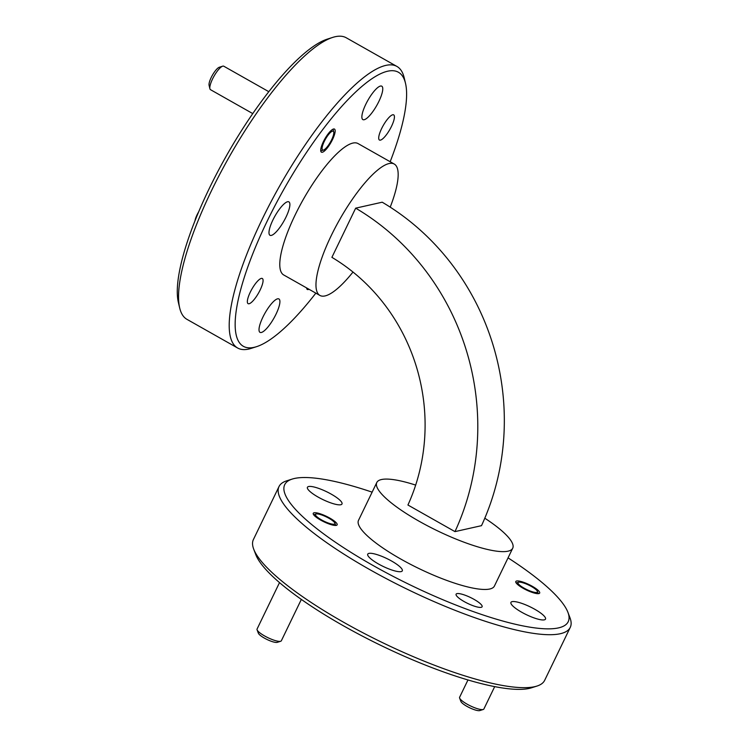 <?xml version="1.0" encoding="UTF-8"?>
<svg xmlns="http://www.w3.org/2000/svg" width="748" height="748" viewBox="0 0 748 748"><rect width="100%" height="100%" fill="white"/><g stroke="black" fill="none" stroke-linecap="round" stroke-linejoin="round"><path stroke-width="1.12" d="M323.407 141.643A13.268 3.544 119.5 0 0 321.416 152.171A13.268 3.544 119.5 0 0 332.477 139.614A13.268 3.544 119.5 0 0 334.478 129.086A13.268 3.544 119.5 0 0 323.407 141.643M306.624 287.924A13.268 3.544 119.5 0 0 307.306 289.457A13.268 3.544 119.5 0 0 308.971 289.252M381.63 128.572A14.446 3.862 119.5 0 0 379.451 140.035A14.446 3.862 119.5 0 0 391.503 126.347A14.446 3.862 119.5 0 0 393.682 114.883A14.446 3.862 119.5 0 0 381.63 128.572M250.271 292.188A14.446 3.862 119.5 0 0 248.102 303.66A14.446 3.862 119.5 0 0 260.154 289.972A14.446 3.862 119.5 0 0 262.324 278.499A14.446 3.862 119.5 0 0 250.271 292.188M365.763 104.355A19.196 5.124 119.5 0 0 362.864 119.596A19.196 5.124 119.5 0 0 378.881 101.41A19.196 5.124 119.5 0 0 381.77 86.179A19.196 5.124 119.5 0 0 365.763 104.355M272.88 220.052A19.196 5.124 119.5 0 0 269.991 235.293A19.196 5.124 119.5 0 0 285.998 217.107A19.196 5.124 119.5 0 0 288.887 201.876A19.196 5.124 119.5 0 0 272.88 220.052M262.903 317.124A19.196 5.124 119.5 0 0 260.014 332.355A19.196 5.124 119.5 0 0 276.021 314.179A19.196 5.124 119.5 0 0 278.911 298.948A19.196 5.124 119.5 0 0 262.903 317.124M523.198 588.321A13.268 3.001 -154.2 0 1 515.793 581.533A13.268 3.001 -154.2 0 1 532.267 586.282A13.268 3.001 -154.2 0 1 539.673 593.08A13.268 3.001 -154.2 0 1 523.198 588.321M320.668 520.094A13.268 3.001 -154.2 0 1 313.262 513.296A13.268 3.001 -154.2 0 1 329.737 518.055A13.268 3.001 -154.2 0 1 337.142 524.844A13.268 3.001 -154.2 0 1 320.668 520.094M464.171 601.579A14.446 3.272 -154.2 0 1 456.102 594.183A14.446 3.272 -154.2 0 1 474.045 599.363A14.446 3.272 -154.2 0 1 482.114 606.759A14.446 3.272 -154.2 0 1 464.171 601.579M521.665 612.219A19.196 4.348 -154.2 0 1 510.94 602.392A19.196 4.348 -154.2 0 1 534.783 609.274A19.196 4.348 -154.2 0 1 545.507 619.101A19.196 4.348 -154.2 0 1 521.665 612.219M318.152 497.102A19.196 4.348 -154.2 0 1 307.428 487.275A19.196 4.348 -154.2 0 1 331.271 494.157A19.196 4.348 -154.2 0 1 341.995 503.984A19.196 4.348 -154.2 0 1 318.152 497.102M378.46 563.973A19.196 4.348 -154.2 0 1 367.736 554.146A19.196 4.348 -154.2 0 1 391.578 561.028A19.196 4.348 -154.2 0 1 402.293 570.855A19.196 4.348 -154.2 0 1 378.46 563.973M390.176 161.736A157.445 42.047 119.5 0 0 405.51 83.337A157.445 42.047 119.5 0 0 267.092 221.352A157.445 42.047 119.5 0 0 256.555 346.67A157.445 42.047 119.5 0 0 315.843 293.141M256.555 346.67L251.169 348.39A161.755 43.206 -60.5 0 1 237.63 348.007A161.755 43.206 -60.5 0 1 262.006 219.641A161.755 43.206 -60.5 0 1 396.908 66.432A161.755 43.206 -60.5 0 1 404.21 77.848L405.51 83.337M372.13 492.156A157.445 35.661 25.8 0 0 292.216 479.075A157.445 35.661 25.8 0 0 372.672 565.273A157.445 35.661 25.8 0 0 567.938 612.369A157.445 35.661 25.8 0 0 508.051 557.868M567.938 612.369L569.985 617.773A161.755 36.643 -154.2 0 1 570.266 627.366A161.755 36.643 -154.2 0 1 560.317 633.715A161.755 36.643 -154.2 0 1 369.372 569.387A161.755 36.643 -154.2 0 1 279.004 486.574A161.755 36.643 -154.2 0 1 286.708 480.824L292.216 479.075M179.679 307.952L178.379 302.454A157.445 42.047 -60.5 0 1 209.206 188.608A157.445 42.047 -60.5 0 1 327.334 39.12L332.72 37.4A161.755 43.206 119.5 0 0 211.347 190.983A161.755 43.206 119.5 0 0 179.679 307.952A161.755 43.206 119.5 0 0 186.981 319.359L237.63 348.007M396.908 66.432L346.259 37.783A161.755 43.206 119.5 0 0 332.72 37.4M536.971 686.066L531.463 687.823A157.445 35.661 -154.2 0 1 343.416 625.795A157.445 35.661 -154.2 0 1 255.741 554.53L253.694 549.125A161.755 36.643 25.8 0 0 343.771 622.345A161.755 36.643 25.8 0 0 534.717 686.673A161.755 36.643 25.8 0 0 536.971 686.066A161.755 36.643 25.8 0 0 544.666 680.325L570.266 627.366M390.213 207.14A75.483 20.159 119.5 0 0 394.233 164.036A75.483 20.159 119.5 0 0 331.28 235.527A75.483 20.159 119.5 0 0 319.901 295.432A75.483 20.159 119.5 0 0 352.991 272.048M394.233 164.036L358.058 143.569A75.483 20.159 119.5 0 0 295.095 215.059A75.483 20.159 119.5 0 0 283.726 274.974L319.901 295.432M279.004 486.574L253.413 539.523A161.755 36.643 25.8 0 0 253.694 549.125M415.664 485.097A75.483 17.101 25.8 0 0 381.433 479.543A75.483 17.101 25.8 0 0 376.796 482.507A75.483 17.101 25.8 0 0 427.978 526.059A75.483 17.101 25.8 0 0 508.07 551.173A75.483 17.101 25.8 0 0 512.717 548.219A75.483 17.101 25.8 0 0 484.798 518.205M376.796 482.507L358.507 520.337A75.483 17.101 25.8 0 0 409.689 563.889A75.483 17.101 25.8 0 0 489.781 589.003A75.483 17.101 25.8 0 0 494.428 586.039L512.717 548.219M355.674 208.159L382.2 202.203A243.708 228.28 77.3 0 1 481.506 525.666L454.971 531.622L407.931 505.012A187.636 175.752 77.3 0 0 331.897 257.34L355.674 208.159A243.708 228.28 77.3 0 1 454.971 531.622M520.486 582.215A10.781 2.44 25.8 0 0 518.532 582.225A10.781 2.44 25.8 0 0 522.712 587.348A10.781 2.44 25.8 0 0 534.979 592.397A10.781 2.44 25.8 0 0 537.419 591.359A10.781 2.44 25.8 0 0 530.659 586.058A10.781 2.44 25.8 0 0 520.486 582.215M483.227 709.487L479.786 710.581A10.781 2.44 -154.2 0 1 477.832 710.6A10.781 2.44 -154.2 0 1 467.659 706.757A10.781 2.44 -154.2 0 1 460.899 701.456L459.618 698.08A13.483 3.057 25.8 0 0 468.07 704.7A13.483 3.057 25.8 0 0 480.786 709.506A13.483 3.057 25.8 0 0 483.227 709.487A13.483 3.057 25.8 0 0 483.872 709.01L494.69 686.617M467.968 679.96L459.599 697.276A13.483 3.057 25.8 0 0 459.618 698.08M317.956 513.979A10.781 2.44 25.8 0 0 316.011 513.998A10.781 2.44 25.8 0 0 320.191 519.112A10.781 2.44 25.8 0 0 332.449 524.161A10.781 2.44 25.8 0 0 334.889 523.123A10.781 2.44 25.8 0 0 328.129 517.822A10.781 2.44 25.8 0 0 317.956 513.979M280.696 641.26L277.256 642.354A10.781 2.44 -154.2 0 1 275.311 642.364A10.781 2.44 -154.2 0 1 265.129 638.521A10.781 2.44 -154.2 0 1 258.369 633.219L257.088 629.844A13.483 3.057 25.8 0 0 265.54 636.464A13.483 3.057 25.8 0 0 278.265 641.279A13.483 3.057 25.8 0 0 280.696 641.26A13.483 3.057 25.8 0 0 281.341 640.774L301.341 599.41M279.518 582.608L257.069 629.04A13.483 3.057 25.8 0 0 257.088 629.844M194.985 220.819A10.781 2.88 -60.5 0 1 198.669 211.834M322.388 149.806A10.781 2.88 119.5 0 0 323.538 150.039A10.781 2.88 119.5 0 0 330.448 142.045A10.781 2.88 119.5 0 0 333.739 132.003A10.781 2.88 119.5 0 0 333.496 131.461A10.781 2.88 119.5 0 0 326.034 138.184A10.781 2.88 119.5 0 0 322.388 149.806M268.803 91.686L223.783 66.217A13.483 3.6 119.5 0 0 222.652 66.189A13.483 3.6 119.5 0 0 214.012 76.184A13.483 3.6 119.5 0 0 209.898 88.732A13.483 3.6 119.5 0 0 210.197 89.414A13.483 3.6 119.5 0 0 210.506 89.685L252.759 113.593M209.898 88.732L209.085 85.3A10.781 2.88 -60.5 0 1 212.376 75.258A10.781 2.88 -60.5 0 1 219.286 67.264L222.652 66.189M518.532 582.225L516.176 582.982M537.419 591.359L538.298 593.669M316.011 513.998L313.655 514.746M334.889 523.123L335.768 525.442M333.739 132.003L333.066 129.161M323.538 150.039L320.761 150.928"/></g></svg>

